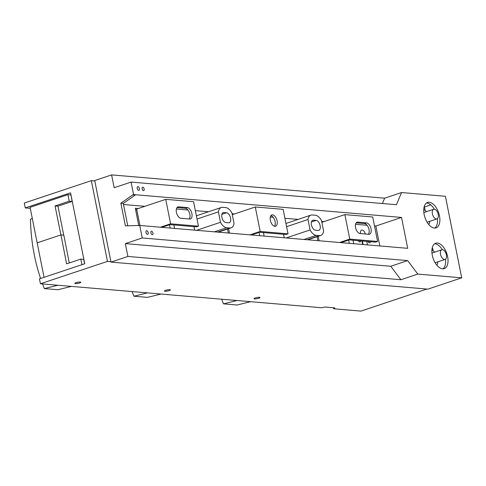 <?xml version="1.0" encoding="UTF-8"?>
<svg xmlns="http://www.w3.org/2000/svg" width="486" height="486" viewBox="0 0 486 486"><rect width="100%" height="100%" fill="white"/><g stroke="black" fill="none" stroke-linecap="round" stroke-linejoin="round"><path stroke-width="0.73" d="M63.715 235.157L57.956 206.173L72.141 201.423L71.053 195.275M30.284 208.342L25.278 207.917L70.561 192.821L84.74 263.764L39.451 278.861L40.429 283.751L107.473 261.401L110.917 261.693L111.002 262.1L427.905 289.134L461.7 277.828L417.814 274.086L400.92 279.736L390.738 266.255L125.333 243.614L127.897 256.444L111.002 262.1M70.907 195.323L70.822 194.916L67.919 194.667L69.237 201.198L55.052 205.943L57.956 206.173M44.068 277.324L30.077 207.334L67.919 194.667M81.915 264.7L80.81 259.093L66.618 263.837L60.914 234.896L37.258 242.812L60.914 234.896L63.818 235.169L69.298 262.938M80.81 259.093L83.72 259.36L84.594 263.807M69.237 201.198L72.141 201.423M55.052 205.943L60.914 234.896L63.812 235.127M71.448 286.4L57.895 289.735L44.335 288.581L57.895 285.239M32.325 218.433L30.478 219.216A169.45 138.802 -85.1 0 0 40.593 278.478M42.531 283.933A169.45 138.802 -85.1 0 0 44.335 288.581M250.6 301.685L237.047 305.02L223.487 303.865L237.047 300.524M221.683 299.218A169.45 138.802 -85.1 0 0 223.487 303.865M77.888 283.417A3.05 0.583 168.7 0 0 79.583 282.98A3.05 0.583 168.7 0 0 80.828 282.232A3.05 0.583 168.7 0 0 77.724 282.257A3.05 0.583 168.7 0 0 74.844 283.429A3.05 0.583 168.7 0 0 77.888 283.417M426.86 289.049L360.964 311.101L333.657 308.768L334.799 307.875L324.952 307.031L321.72 307.747L40.429 283.751M333.457 307.76L333.657 308.768M257.039 298.702A3.05 0.583 168.7 0 0 258.734 298.264A3.05 0.583 168.7 0 0 259.986 297.517A3.05 0.583 168.7 0 0 256.875 297.541A3.05 0.583 168.7 0 0 253.996 298.714A3.05 0.583 168.7 0 0 257.039 298.702M169.158 290.622A3.05 0.583 168.7 0 0 170.404 289.875A3.05 0.583 168.7 0 0 167.299 289.899A3.05 0.583 168.7 0 0 164.42 291.071A3.05 0.583 168.7 0 0 167.463 291.059A3.05 0.583 168.7 0 0 169.158 290.622M107.473 261.401L91.344 180.671L24.3 203.026L25.278 207.917M91.344 180.671L94.788 180.962L110.917 261.693M161.024 294.042L147.471 297.377L133.911 296.223L147.471 292.882M132.107 291.576A169.45 138.802 -85.1 0 0 133.911 296.223M125.333 243.614L142.228 237.958L139.731 225.461L407.705 248.322L401.533 217.436L133.559 194.576L131.062 182.08L114.167 187.736L111.604 174.899L94.703 180.555L94.788 180.962M434.812 228.074A13.401 7.241 71.5 0 0 437.406 218.627M434.29 209.187A13.401 7.241 71.5 0 0 426.435 203.039M434.581 243.814A13.401 7.241 -108.5 0 1 442.278 249.689M445.528 259.16A13.401 7.241 -108.5 0 1 442.959 268.843M363.109 244.519L362.41 241.02M170.161 228.055L169.505 224.781M135.655 210.001L136.858 210.104M259.737 235.698L259.081 232.423M349.312 243.34L348.656 240.066M308.926 239.896L308.835 239.464M138.285 208.518L135.308 208.269L138.802 225.729M174.559 228.432L173.86 224.933M227.515 229.058L228.305 233.019M264.135 236.075L263.436 232.575M317.091 236.7L317.88 240.661M353.711 243.717L353.012 240.218M284.237 237.788L283.538 234.288M194.661 230.145L193.963 226.646M367.513 244.895L366.815 241.396M361.973 240.983L362.671 244.482M360.503 233.59A4.234 2.29 -108.5 0 1 361.633 230.085A4.234 2.29 -108.5 0 1 365.326 234.003M370.405 241.7A2.29 1.239 -108.5 0 1 369.767 242.8A2.29 1.239 -108.5 0 1 369.482 242.836A2.29 1.239 -108.5 0 1 368.06 241.499M360.721 240.874A2.29 1.239 -108.5 0 1 360.083 241.973A2.29 1.239 -108.5 0 1 359.798 242.01A2.29 1.239 -108.5 0 1 358.376 240.673M379.827 245.946L375.848 226.033L374.493 225.917M367.094 225.285L355.509 224.301M323.992 221.61L321.677 221.416M298.094 219.399L284.918 218.275M273.162 217.272L270.295 217.029M234.416 213.968L232.101 213.773M208.518 211.756L195.342 210.632M187.942 210.001L176.357 209.016M144.84 206.325L123.505 204.509M196.569 230.309L220.492 222.302A10.589 5.729 71.5 0 0 226.689 227.721L229.835 227.989A10.589 5.729 71.5 0 0 231.16 227.837A10.589 5.729 71.5 0 0 234.039 223.457L231.95 213.02A10.589 5.729 71.5 0 0 225.759 207.601L222.612 207.334A10.589 5.729 71.5 0 0 221.288 207.486A10.589 5.729 71.5 0 0 218.408 211.866L197.012 219.022M285.95 223.463L310.864 215.128A10.589 5.729 71.5 0 1 312.188 214.976L315.335 215.243A10.589 5.729 71.5 0 1 321.532 220.662L323.615 231.099A10.589 5.729 71.5 0 1 320.736 235.479A10.589 5.729 71.5 0 1 319.411 235.631L316.265 235.364A10.589 5.729 71.5 0 1 310.068 229.945L307.984 219.508L286.594 226.664M147.465 234.386A1.908 1.033 -108.5 0 1 146.055 232.673A1.908 1.033 -108.5 0 1 146.493 230.747A1.908 1.033 -108.5 0 1 148.078 232.223A1.908 1.033 -108.5 0 1 147.701 234.361A1.908 1.033 -108.5 0 1 147.465 234.386M424.084 207.115L430.766 204.879M111.604 174.899L384.626 198.197L382.415 203.525M461.7 277.828L445.407 196.283L401.521 192.541L384.626 198.197M139.731 225.461L125.394 225.869L120.868 203.215L132.769 194.843L135.193 195.05L123.286 203.421L120.868 203.215M133.559 194.576L132.769 194.843M127.897 256.444L400.92 279.736M138.668 190.354A1.908 1.033 -108.5 0 1 137.21 188.428A1.908 1.033 -108.5 0 1 137.696 186.709A1.908 1.033 -108.5 0 1 139.275 188.191A1.908 1.033 -108.5 0 1 138.905 190.324A1.908 1.033 -108.5 0 1 138.668 190.354M442.527 268.831A13.401 7.241 -108.5 0 1 432.643 256.76A13.401 7.241 -108.5 0 1 435.699 243.231A13.401 7.241 -108.5 0 1 446.822 253.637A13.401 7.241 -108.5 0 1 444.204 268.643A13.401 7.241 -108.5 0 1 442.527 268.831M434.381 228.055A13.401 7.241 -108.5 0 1 424.497 215.991A13.401 7.241 -108.5 0 1 427.552 202.455A13.401 7.241 -108.5 0 1 438.676 212.862A13.401 7.241 -108.5 0 1 436.057 227.867A13.401 7.241 -108.5 0 1 434.381 228.055M127.769 225.844L123.286 203.421M401.533 217.436L375.848 226.033M286.145 237.952L310.068 229.945M310.864 215.128A10.589 5.729 71.5 0 0 307.984 219.508M220.492 222.302L218.408 211.866M228.602 222.795L225.844 222.558A5.212 2.819 71.5 0 1 221.999 217.868A5.212 2.819 71.5 0 1 223.189 212.601A5.212 2.819 71.5 0 1 223.839 212.528L226.604 212.765A5.212 2.819 71.5 0 1 230.449 217.455A5.212 2.819 71.5 0 1 229.258 222.722A5.212 2.819 71.5 0 1 228.602 222.795M313.415 220.17A5.212 2.819 71.5 0 0 312.765 220.243A5.212 2.819 71.5 0 0 311.575 225.51A5.212 2.819 71.5 0 0 315.42 230.2L318.184 230.437A5.212 2.819 71.5 0 0 318.834 230.364A5.212 2.819 71.5 0 0 320.025 225.097A5.212 2.819 71.5 0 0 316.179 220.407L313.415 220.17L312.2 220.577M401.521 192.541L396.467 204.721L131.062 182.08M142.228 237.958L407.633 260.599L390.738 266.255M407.633 260.599L417.814 274.086M152.956 233.055A1.78 0.96 71.5 0 0 151.377 231.281A1.78 0.96 71.5 0 0 150.97 233.073A1.78 0.96 71.5 0 0 152.282 234.677A1.78 0.96 71.5 0 0 152.507 234.653A1.78 0.96 71.5 0 0 152.956 233.055M144.16 189.018A1.78 0.96 71.5 0 0 142.574 187.244A1.78 0.96 71.5 0 0 142.228 189.236A1.78 0.96 71.5 0 0 143.704 190.621A1.78 0.96 71.5 0 0 144.16 189.018M438.208 214.332A5.085 2.746 -108.5 0 1 436.914 218.9A5.085 2.746 -108.5 0 1 436.282 218.973A5.085 2.746 -108.5 0 1 432.528 214.399A5.085 2.746 -108.5 0 1 433.688 209.259A5.085 2.746 -108.5 0 1 438.208 214.332M423.962 207.698L424.6 207.759L425.122 210.426M423.743 209.679A8.475 4.581 -108.5 0 1 426.453 211.683M429.679 221.324A8.475 4.581 -108.5 0 1 428.755 224.502M318.196 236.33L319.083 240.764M340.99 242.629L349.179 239.89L375.569 242.143L377.598 241.463L349.756 239.088L339.538 242.508M349.756 239.088L344.866 214.624L321.86 222.327M377.598 241.463L372.707 216.999L344.866 214.624M356.171 222.855L364.482 223.56L366.511 222.886L357.793 222.138A5.929 3.208 -108.5 0 0 357.052 222.224A5.929 3.208 -108.5 0 0 355.697 228.213A5.929 3.208 -108.5 0 0 360.071 233.553L368.789 234.301A5.929 3.208 71.5 0 0 369.53 234.216A5.929 3.208 71.5 0 0 370.885 228.226A5.929 3.208 71.5 0 0 366.511 222.886M368.382 234.264A5.929 3.208 71.5 0 0 368.564 227.977A5.929 3.208 71.5 0 0 364.482 223.56M228.62 228.687L229.507 233.122M251.414 234.987L259.603 232.247L285.993 234.501L288.022 233.821L260.18 231.445L249.962 234.866M260.18 231.445L255.29 206.981L232.284 214.684M288.022 233.821L283.131 209.357L255.29 206.981M274.475 226.221A5.929 3.208 71.5 0 0 274.73 220.237A5.929 3.208 71.5 0 0 270.927 215.614M274.857 226.288A5.929 3.208 71.5 0 0 275.598 226.203A5.929 3.208 71.5 0 0 276.753 219.563A5.929 3.208 71.5 0 0 271.832 214.952A5.929 3.208 71.5 0 0 270.477 220.942A5.929 3.208 71.5 0 0 274.857 226.288M161.838 227.345L170.027 224.605L196.417 226.859L198.446 226.178L170.604 223.803L165.714 199.339L136.651 209.065L139.932 225.48M170.604 223.803L160.386 227.223M198.446 226.178L193.556 201.714L165.714 199.339M177.019 207.571L185.33 208.275L187.353 207.601L178.641 206.854A5.929 3.208 -108.5 0 0 177.9 206.939A5.929 3.208 -108.5 0 0 176.546 212.929A5.929 3.208 -108.5 0 0 180.92 218.275L189.637 219.016A5.929 3.208 71.5 0 0 190.378 218.931A5.929 3.208 71.5 0 0 191.733 212.941A5.929 3.208 71.5 0 0 187.353 207.601M189.23 218.979A5.929 3.208 71.5 0 0 189.412 212.692A5.929 3.208 71.5 0 0 185.33 208.275M446.361 254.834A5.085 2.746 -108.5 0 1 445.067 259.409A5.085 2.746 -108.5 0 1 444.429 259.481A5.085 2.746 -108.5 0 1 440.68 254.901A5.085 2.746 -108.5 0 1 441.841 249.768A5.085 2.746 -108.5 0 1 446.361 254.834M433.172 250.855L432.595 248.06L432.194 248.03M431.902 250.187A8.475 4.581 -108.5 0 1 434.606 252.191M437.831 261.833A8.475 4.581 -108.5 0 1 436.805 265.156M214.399 231.834L226.689 227.721M217.546 232.101L229.835 227.989M303.975 239.47L316.265 235.364M307.128 239.744L319.411 235.631M223.839 212.528L222.624 212.935M221.853 214.35L226.604 212.765M311.429 221.993L316.179 220.407M356.408 222.6L357.793 222.138M177.256 207.322L178.641 206.854M307.82 239.798L320.736 235.479M196.374 215.82L221.288 207.486M218.244 232.162L231.16 227.837M433.688 209.259L423.847 212.558M436.914 218.9L427.109 222.187M441.841 249.768L431.969 253.072M445.067 259.409L435.122 262.738"/></g></svg>
